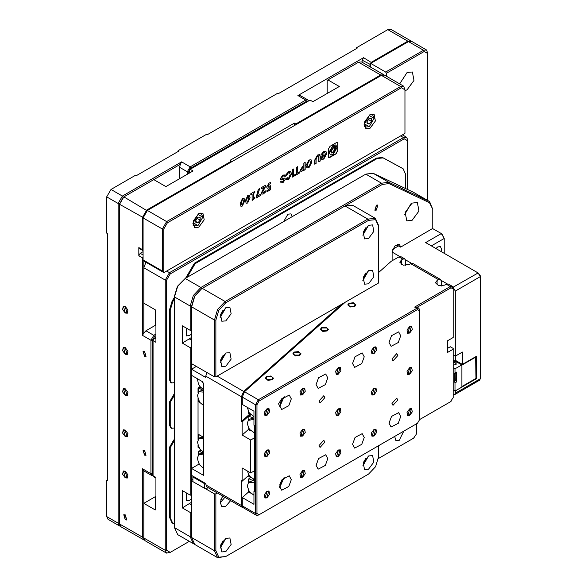 <?xml version="1.0" encoding="UTF-8"?>
<svg xmlns="http://www.w3.org/2000/svg" width="587" height="587" viewBox="0 0 587 587"><rect width="100%" height="100%" fill="white"/><g stroke="black" fill="none" stroke-linecap="round" stroke-linejoin="round"><path stroke-width="0.88" d="M308.535 100.964L307.786 99.885L305.768 100.084L190.188 166.818L181.632 161.873L122.412 196.065L110.994 189.469L106.717 196.887L106.717 233.134L107.428 233.545L107.428 480.694L106.717 480.283L107.428 479.873M178.059 151.578L178.059 150.749L178.778 151.167L135.971 175.88L135.252 175.469L110.994 189.469M249.409 110.385L249.409 109.564L250.121 109.974L207.314 134.687L206.602 134.276L178.059 150.749M356.426 48.596L356.426 47.774L357.138 48.185L278.664 93.494L277.945 93.084L249.409 109.564M119.557 204.269L123.123 197.298L122.412 196.065L118.134 203.476L118.134 523.127L119.388 525.893L107.971 519.304L106.717 516.531L106.717 480.283M356.426 47.774L387.816 29.651L407.796 41.185L371.41 62.193L369.986 64.665L369.986 66.735M371.769 62.809L363.558 57.658L297.925 95.556L305.768 100.084L306.487 101.324L190.907 168.051L190.188 166.818L187.341 171.756L187.341 174.229M189.476 172.996L189.476 169.702L190.188 169.291L193.042 170.934L165.93 186.585L153.801 179.585L180.458 164.199L179.49 167.229L179.49 178.764M123.123 197.298L123.813 196.902M363.558 57.658L362.135 60.131L362.135 62.2M307.786 99.885L299.942 95.358L297.925 95.556M411.157 41.127L390.847 29.35L387.816 29.651M410.819 40.885L407.796 41.185L408.156 41.802M119.388 525.893L120.188 526.157M181.632 161.873L180.458 164.199M306.487 101.324L308.08 101.228M188.765 173.407L188.765 171.756L190.907 168.051M125.266 306.95L123.549 306.781L125.266 312.548L126.983 312.724L125.266 306.95M125.266 515.298L124.004 515.173L125.266 519.414L126.528 519.539L125.266 515.298M144.527 450.625L143.272 450.5L144.527 454.749L145.789 454.874L144.527 450.625M144.527 351.767L143.272 351.642L144.527 355.883L145.789 356.008L144.527 351.767M125.266 471.713L123.549 471.544L125.266 477.319L126.983 477.488L125.266 471.713M125.266 430.528L123.549 430.352L125.266 436.126L126.983 436.295L125.266 430.528M125.266 389.335L123.549 389.166L125.266 394.934L126.983 395.102L125.266 389.335M125.266 348.142L123.549 347.974L125.266 353.741L126.983 353.917L125.266 348.142M190.188 169.291L310.053 100.084L312.908 101.734L339.301 86.494L327.891 79.905L358.569 62.193L380.684 74.96L295.782 123.974L294.358 123.153L230.148 160.229L231.931 161.667M143.103 250.7L142.392 249.614L142.392 217.483L146.669 210.065L231.572 161.051M143.103 251.669L140.249 253.32L138.826 255.793L138.826 247.553L139.244 248.477L143.103 250.708M145.943 262.235L143.815 267.738L143.815 333.108L145.958 330.76L155.592 325.198M407.796 189.623L407.796 140.044L406.542 137.27L403.518 137.571L169.504 272.676L165.218 280.094L143.815 267.738L143.815 261.002M294.358 123.153L294.358 125.625M155.944 334.054L153.801 335.287L150.954 340.233L150.954 473.694L142.392 468.749L142.392 537.127L119.557 523.949L119.557 204.298L123.842 196.887L153.801 179.585M138.826 255.793L142.392 257.847L142.392 335.287L150.954 340.233L152.378 340.233L152.378 473.694L153.09 475.125M119.557 523.949L120.812 526.722L144.439 540.165M143.815 333.108L142.392 335.287M142.392 257.847L143.103 256.761M381.044 75.576L380.684 74.96L384.045 74.901M296.142 124.598L295.782 123.974M358.569 62.193L361.592 61.892L383.715 74.659M327.891 79.905L327.172 80.316L327.172 93.494M143.815 537.127L142.392 537.127L143.646 539.901M142.392 468.749L143.815 470.928L143.815 537.956L145.07 540.722L166.473 553.079L170.215 552.367L166.649 550.312L166.649 280.094L170.215 273.916L404.23 138.803L403.518 137.571L400.664 135.927M152.378 473.694L150.954 473.694L151.784 475.543L153.09 475.646M155.944 335.698L154.52 336.527L153.801 335.287L145.958 330.76M152.378 340.233L154.52 336.527M399.703 83.897L407.084 72.487L412.382 71.966L414.004 80.456L407.084 89.789L404.942 90.662M404.942 123.043L404.942 115.852M386.393 76.207L386.393 73.309L424.203 51.48L427.776 53.542L426.522 49.946L411.538 41.295L408.508 41.596L370.698 63.425L370.698 67.145M386.393 73.309L385.681 72.076L370.698 63.425M426.522 49.946L423.491 50.247L385.681 72.076M427.776 53.542L427.776 200.534M292.216 216.662L290.961 213.888L287.938 214.189L283.653 221.6M155.944 496.345L143.815 503.353L155.232 509.942L155.232 496.763L155.944 497.174L155.944 477.4L153.09 475.756L153.508 476.673L155.944 478.082M155.944 337.349L154.52 338.171L153.09 340.643L153.09 475.756M143.815 303.163L155.232 309.753L155.232 324.993L155.944 325.403L155.944 342.294L153.09 340.643M166.649 280.094L165.218 280.094L165.218 550.312L166.473 553.079M407.796 140.865L404.23 138.803M174.493 439.502L173.781 439.92L169.504 447.331L169.504 517.279L172.006 522.819L172.637 523.178M174.493 297.161L172.094 301.248L169.504 309.833L169.504 379.774L170.758 382.548L171.47 382.959L170.215 380.185L170.215 310.244L172.805 301.659L174.493 298.79M402.521 168.41L382.46 157.463L376.494 158.116L194.473 263.203L185.668 278.172M174.493 394.193L173.781 394.603L169.504 402.022L169.504 425.091L170.758 427.857L171.47 428.268L170.215 425.502L170.215 402.433L174.493 395.014L173.781 394.603M189.33 541.339L169.504 552.778M174.493 524.198L172.725 523.23L170.215 517.69L170.215 447.742L174.493 440.331L173.781 439.92M174.493 382.658L171.47 382.959M187.114 277.335L195.185 263.614L377.206 158.527L383.179 157.881L403.144 168.77L405.654 174.31L405.654 188.61M174.493 427.967L171.47 428.268M194.473 263.203L195.185 263.614M364.101 124.576L365.525 127.085L369.267 126.616L374.051 118.332L369.267 115.573L364.49 123.857L369.054 126.741M374.051 118.214L372.584 114.854L369.7 114.876M371.395 118.449L369.267 118.258L367.146 120.907L367.146 123.74L369.267 123.93L371.395 121.282L371.395 118.449L369.267 118.258L367.146 120.907L367.146 123.74L369.267 123.93L371.395 121.282L371.395 118.449M368.541 118.897L368.541 119.638L367 121.553M371.395 121.282L368.541 119.638M369.267 123.93L366.97 122.602M192.874 223.434L194.297 225.944L198.039 225.474L202.816 217.19L198.039 214.431L193.262 222.715L197.826 225.599M202.816 217.073L201.356 213.712L198.472 213.734M200.167 217.307L198.039 217.117L195.911 219.765L195.911 222.598L198.039 222.789L200.167 220.14L200.167 217.307L198.039 217.117L195.911 219.765L195.911 222.598L198.039 222.789L200.167 220.14L200.167 217.307M197.313 217.755L197.313 218.496L195.772 220.411M200.167 220.14L197.313 218.496M198.039 222.789L195.742 221.46M376.406 209.654L377.668 205.413L376.406 205.538L375.144 209.779L376.406 209.654M412.074 220.367L419.001 211.034L417.372 202.544L412.074 203.065L405.155 212.399L406.776 220.888L412.074 220.367M404.678 214.651L410.915 203.843M186.431 328.177L186.248 335.94L189.476 335.617L191.619 333.768M186.431 492.941L186.248 500.704L189.476 500.388L191.619 498.532M200.167 386.789L198.039 388.014L198.039 392.886M198.039 398.412L198.039 439.516M198.039 445.041L198.039 447.331L198.883 447.668M231.183 271.671L382.254 184.443L388.976 183.57L429.501 202.706L432.766 209.354L432.766 228.387L400.65 247.149L399.395 244.375L394.728 245.997L392.087 252.094L392.087 260.811M191.619 347.643L190.188 347.643L182.344 343.116L182.344 325.814L190.188 330.349L191.619 330.342L191.619 311.293M192.903 479.131L191.619 479.873L191.619 475.419M191.619 468.338L191.619 375.409M191.619 369.15L191.619 363.713L214.446 376.891L215.877 376.891L378.542 282.978L378.542 225.305L375.409 218.379L367.844 219.127L225.151 301.513L217.586 309.503L214.446 320.047L214.446 376.891M192.903 481.435L191.619 480.694L191.619 537.538L191.619 512.414L190.188 512.414L182.344 507.88L191.619 502.164M198.751 434.563L198.751 438.562L198.751 435.349L199.441 434.96L203.608 437.366L198.751 434.563M203.608 452.203L199.441 448.629L198.751 446.817L198.751 447.742M203.608 392.153L198.971 391.756L197.525 395.352L198.553 399.754L200.057 402.359L198.751 400.195L198.751 401.611L203.608 405.573M198.039 388.014L198.751 388.425L198.751 391.933L198.751 388.726L200.798 387.545M200.622 387.347L198.751 388.425M432.766 209.354L429.633 201.605L414.011 192.587M190.188 330.349L190.188 306.04L193.328 295.496L200.893 287.505L381.543 183.21L388.741 182.271L429.266 201.414L429.501 202.706M182.344 343.116L191.619 337.4M191.619 495.112L190.188 495.112L190.188 347.643M182.344 507.88L182.344 490.585L190.188 495.112M194.077 543.995L193.328 543.643L190.188 536.716L190.188 512.414M400.65 247.149L397.795 245.498L397.612 244.17M198.751 401.611L199.096 401.413M177.678 534.61L174.493 527.654L174.493 296.978L177.626 286.434L185.198 278.443L365.848 174.148L373.046 173.209L413.571 192.345M191.619 306.04L194.546 296.2L201.605 288.745L200.893 287.505L185.198 278.443L177.421 286.309L174.493 296.156L174.493 296.978L190.188 306.04L191.619 306.04L191.619 363.713M191.619 536.716L190.188 536.716L174.493 527.654L174.493 526.862M198.553 446.384L200.042 448.967L198.553 446.384L197.525 441.982L198.971 438.386L203.608 438.783M198.971 438.386L200.006 437.616L203.608 437.432M203.608 468.338L199.903 465.036L198.406 462.446L197.386 458.043L198.824 454.448L203.608 454.932M198.824 454.448L199.866 453.678L202.544 453.208L203.608 453.56M198.611 454.624L198.611 451.418L199.294 451.021L202.544 453.208M198.406 462.446L198.611 462.886M202.273 452.738L203.395 452.085M199.294 451.021L200.937 450.075M203.293 389.585L202.449 390.069L199.441 388.33M203.608 390.803L202.449 390.069M202.713 390.524L200.006 390.986L198.971 391.756M197.415 378.754L198.406 383.854L199.903 386.437L203.608 389.746M198.611 384.287L199.918 386.459M341.854 304.161L243.664 391.456L241.418 396.746L205.743 376.15L205.743 377.47L191.479 369.23L196.329 366.427M207.057 372.62L205.743 376.15M249.673 414.121L241.418 421.459L241.418 396.746M242.658 507.337L242.079 507.234L241.418 505.495L241.418 480.775L242.145 481.201L248.323 475.705M192.903 476.167L192.903 476.989L204.32 483.578L205.743 483.578L191.479 475.338L191.479 468.419L203.608 475.426L203.608 383.15L202.75 382.658L202.75 381.836L191.479 375.328L191.479 369.23M205.743 483.578L206.58 486.74L242.079 507.234M241.418 421.459L242.145 421.884L242.145 435.062L250.693 440.001L250.693 472.953L242.145 468.015L242.145 481.201M250.517 414.437L242.145 421.884M191.479 468.419L198.956 464.104M250.693 472.953L254.663 470.664M250.693 440.001L254.663 437.704M242.145 435.062L248.543 429.376M254.663 479.689L249.71 476.321L247.244 470.957M250.532 477.194L249.005 476.622L248.191 475.529L248.191 474.039M253.929 495.274L249.233 491.451L247.31 486.08L248.404 482.866L254.663 482.132M248.404 482.866L249.159 482L252.968 480.592L254.663 480.922M248.301 482.984L248.301 479.315L249.115 478.831L252.968 480.592M250.642 493.08L249.115 492.508L248.301 491.414L248.301 489.925M252.645 480.151L253.606 479.3M249.115 478.831L250.737 477.392M250.605 477.268L248.301 479.315M253.929 419.375L248.294 420.351L247.2 423.565L249.424 429.339L254.663 433.059M253.929 418.238L252.894 418.076L249.049 419.485L248.294 420.351M250.722 414.561L248.191 416.807L248.191 420.468M248.191 427.409L248.191 428.899L249.005 429.992L250.532 430.564M253.76 416.609L252.579 417.658L249.005 416.315L250.847 414.679M252.894 418.076L252.579 417.658M248.191 416.807L249.005 416.315M247.31 407.4L249.233 412.859L253.929 416.682M248.301 411.333L248.301 412.815L249.115 413.916L250.642 414.488M441.05 251.515L441.541 249.079L440.433 246.628L437.763 246.892L435.899 248.536M432.641 228.534L441.329 233.545L425.634 242.607L478.141 272.926L453.032 287.263M447.221 283.91L441.263 280.469M411.546 263.314L405.588 259.872M399.776 256.512L392.087 252.072M392.659 249.292L398.507 245.916M453.171 287.344L455.314 291.049L455.314 356.133L453.157 354.893M455.314 291.049L480.283 276.631L480.283 275.809L480.283 276.631L480.283 275.809L478.141 272.926L480.283 276.631L480.283 378.791L479.66 380.178L454.683 394.589L455.314 393.209L455.314 390.898L476.431 378.703L476.431 356.302L462.446 364.373L462.446 352.017L455.314 356.133L455.314 360.249L462.446 364.373M425.634 242.607L426.778 243.267M431.342 245.902L444.183 238.491L442.04 233.956L441.329 233.545L444.183 238.491L444.183 253.32M476.431 378.703L475.932 378.417M453.157 394.435L454.683 394.589M271.796 376.803L267.092 376.803L266.116 378.16L267.092 379.518L271.796 379.518L272.772 378.16L271.796 376.803M354.225 303.523L349.522 303.523L348.546 304.88L349.522 306.238L354.225 306.238L355.201 304.88L354.225 303.523M326.754 327.95L322.043 327.95L321.067 329.307L322.043 330.664L326.754 330.664L327.729 329.307L326.754 327.95M299.275 352.376L294.564 352.376L293.588 353.734L294.564 355.091L299.275 355.091L300.25 353.734L299.275 352.376M302.621 394.266L304.286 388.667L302.621 388.829L300.955 394.435L302.621 394.266M266.946 414.862L268.611 409.264L266.946 409.425L265.28 415.031L266.946 414.862M282.178 398.045L278.289 404.208M319.027 401.024L320.062 402.946L324.86 397.656L323.826 395.733L319.027 401.024M391.969 358.914L393.004 360.836L397.803 355.546L396.761 353.623L391.969 358.914M319.027 445.511L320.062 447.433L324.86 442.143L323.826 440.221L319.027 445.511M391.969 403.401L393.004 405.323L397.803 400.033L396.761 398.111L391.969 403.401M302.621 435.459L304.286 429.853L302.621 430.022L300.955 435.62L302.621 435.459M266.946 456.055L268.611 450.449L266.946 450.618L265.28 456.216L266.946 456.055M302.621 476.651L304.286 471.045L302.621 471.214L300.955 476.813L302.621 476.651M266.946 497.248L268.611 491.642L266.946 491.811L265.28 497.409L266.946 497.248M282.127 479.535L279.882 484.37M409.638 332.477L411.304 326.878L409.638 327.04L407.972 332.646L409.638 332.477M373.963 353.073L375.629 347.475L373.963 347.636L372.297 353.242L373.963 353.073M338.288 373.67L339.954 368.071L338.288 368.232L336.63 373.838L338.288 373.67M409.638 373.67L411.304 368.071L409.638 368.232L407.972 373.838L409.638 373.67M373.963 394.266L375.629 388.667L373.963 388.829L372.297 394.435L373.963 394.266M338.288 414.862L339.954 409.264L338.288 409.425L336.63 415.031L338.288 414.862M409.638 414.862L411.304 409.264L409.638 409.425L407.972 415.031L409.638 414.862M373.963 435.459L375.629 429.86L373.963 430.022L372.297 435.627L373.963 435.459M338.288 456.055L339.954 450.449L338.288 450.618L336.63 456.216L338.288 456.055M389.049 423.205L391.125 427.05L398.25 423.278L400.716 416.469L398.646 412.632L391.522 416.396L389.049 423.205M352.582 444.264L354.651 448.108L361.775 444.337L364.248 437.528L362.172 433.683L355.047 437.454L352.582 444.264M316.107 465.322L318.183 469.16L325.308 465.396L327.781 458.579L325.704 454.742L318.58 458.506L316.107 465.322M279.639 486.374L281.716 490.218L288.841 486.447L291.306 479.638L289.237 475.793L282.112 479.564L279.639 486.374M279.742 487.54L284.203 477.304M389.049 342.47L391.125 346.315L398.25 342.544L400.716 335.735L398.646 331.89L391.522 335.661L389.049 342.47M352.582 363.529L354.651 367.367L361.775 363.602L364.248 356.793L362.172 352.948L355.047 356.72L352.582 363.529M316.107 384.58L318.183 388.425L325.308 384.654L327.781 377.845L325.704 374.007L318.58 377.771L316.107 384.58M279.639 405.639L281.716 409.484L288.841 405.712L291.306 398.903L289.237 395.058L282.112 398.83L279.639 405.639M279.742 406.806L284.203 396.57M256.959 513.478L255.528 513.478L242.262 505.811L242.262 497.578L253.929 504.314L253.929 491.128L254.663 491.554L254.663 425.648L253.929 425.223L253.929 411.223L242.262 404.48L242.262 397.069L244.508 391.771L258.383 399.784L255.528 404.729L255.528 513.478L256.365 515.32L258.383 515.122L259.094 514.711L256.959 513.478L256.959 404.729L259.094 401.024L417.482 309.576L419.624 310.817L419.624 419.558L417.482 423.264L259.094 514.711M405.712 265.405L405.712 260.767L404.876 258.918L400.95 256.651L398.933 256.857L391.331 261.244L378.542 272.61M345.288 302.18L244.508 391.771M254.663 490.483L253.929 491.128M242.262 497.578L248.661 491.884M242.262 505.811L242.915 507.557L256.365 515.32M417.482 423.264L416.77 423.682L417.482 423.264M441.387 286.001L441.387 281.364L440.551 279.515L412.727 263.453L410.709 263.651L409.278 264.473L403.232 265.17L399.806 262.206L401.435 259.946L402.858 259.116L404.876 258.918M419.624 309.987L418.788 308.146L416.77 308.344L258.383 399.784L259.094 401.024M417.232 307.25L451.014 287.747L453.157 288.98L452.32 286.309L450.302 286.507L414.635 307.104L417.386 307.331M452.32 286.309L448.395 284.042L446.377 284.247L444.953 285.069L438.907 285.766L435.481 282.802L437.102 280.535L438.533 279.713L440.551 279.515M447.448 348.377L450.302 346.734L453.157 348.377L453.157 349.206L447.448 352.501L447.448 340.805L453.157 337.503L453.157 288.98M419.624 418.736L419.624 419.558L451.014 401.435L450.302 401.846L453.157 397.729L453.157 349.206M453.157 396.907L453.157 397.729L453.157 396.907M192.903 476.989L192.903 481.604L204.32 488.193L207.174 488.193L208.128 487.636M204.32 483.578L204.32 488.193M207.174 488.193L207.174 487.085M403.761 431.188L399.233 440.331L395.954 440.654L394.706 436.42M378.542 456.84L378.542 458.454L414.217 437.858L413.505 438.269L416.359 434.153L416.359 423.917M416.359 433.331L416.359 434.153M453.157 365.077L456.099 364.498L456.099 361.614L453.157 361.034M455.681 364.703L456.121 363.874L455.38 362.847L453.157 362.443M461.874 386.532L475.991 378.388L475.631 356.757M475.991 356.962L461.874 365.114M453.157 389.988L455.028 391.067L461.874 387.112L461.874 364.865L453.157 360.044M461.874 364.865L455.028 368.819L453.157 367.741M455.028 391.067L455.028 382.827L456.451 382.005L456.451 372.114L455.028 372.943L455.028 368.819M455.028 372.943L454.316 373.692L454.316 381.249L455.028 382.827M456.451 382.005L455.739 380.427L455.798 372.496M365.84 227.675L363.536 231.66M223.148 355.37L220.844 359.354M223.148 310.053L220.844 314.038M365.84 272.984L363.536 276.969M368.555 225.305L363.28 232.423L364.52 238.887L368.555 238.491L373.831 231.373L372.591 224.909L368.555 225.305L362.847 235.196M225.863 353L220.595 360.117L221.827 366.582L225.863 366.185L231.139 359.068L229.899 352.604L225.863 353L220.154 362.891M225.863 307.691L220.595 314.801L221.827 321.272L225.863 320.869L231.139 313.759L229.899 307.295L225.863 307.691L220.154 317.574M368.555 270.622L363.28 277.732L364.52 284.203L368.555 283.8L373.831 276.69L372.591 270.218L368.555 270.622L362.847 280.505M201.605 288.745L194.752 296.318L191.619 306.869L214.446 320.047L215.877 320.047L218.804 310.2L225.863 302.745L368.555 220.367L375.621 219.663L378.542 226.134M375.409 218.379L352.582 205.201L345.009 205.949L202.317 288.327L225.151 301.513L225.863 302.745M345.009 205.949L344.298 206.36L345.009 205.949L367.844 219.127L368.555 220.367M215.877 376.891L215.877 320.047M223.148 540.73L220.844 544.714M365.84 458.344L363.536 462.329M222.95 496.198L220.844 499.405M225.863 538.367L220.595 545.477L221.827 551.949L225.863 551.545L231.139 544.435L229.899 537.963L225.863 538.367L220.154 548.251M368.555 455.982L363.28 463.092L364.52 469.563L368.555 469.16L373.831 462.05L372.591 455.585L368.555 455.982L362.847 465.865M222.664 496.03L220.184 502.296L221.827 506.632L225.863 506.236L230.596 500.608M224.887 497.314L220.154 502.942M204.599 488.193L214.446 493.88L215.877 493.88L217.403 492.992M191.619 480.694L191.619 479.873M214.446 493.88L214.446 550.723L191.619 537.538L194.752 544.472L217.586 557.65L225.863 556.491L218.804 557.188L215.877 550.723L215.877 493.88M378.542 445.746L378.542 456.803L375.621 466.65L368.555 474.105L225.863 556.491M215.877 550.723L214.446 550.723L217.586 557.65M368.555 474.105L367.844 474.516L368.555 474.105M369.986 128.304L375.423 120.966L374.146 114.296L369.986 114.707L364.542 122.045L365.818 128.714L369.986 128.304M198.751 227.162L204.188 219.824L202.911 213.154L198.751 213.565L193.314 220.903L194.59 227.573L198.751 227.162M308.953 167.655L311.932 162.071L311.037 159.752L308.953 160.002L305.974 165.512L306.913 167.889L308.953 167.655L311.932 162.071M302.547 166.422L300.375 170.091L300.882 171.587L305.137 169.753L305.137 162.342L303.831 163.098L303.831 165.681L302.547 166.422M294.439 174.897L294.439 175.931L299.73 172.879L299.73 171.844L297.756 172.982L297.756 166.605L296.413 167.376L296.413 173.759L294.439 174.897M337.87 143.786L337.43 142.531L336.124 142.773L330.041 146.288L328.294 149.311L328.294 156.34L328.735 157.587L330.041 157.345L336.124 153.831L337.87 150.404L337.87 143.786L337.356 142.494M285.385 174.985L282.817 175.087L280.366 178.712L280.843 179.754L283.682 179.556L283.881 180.099L282.956 181.596L282.23 181.662L281.819 181.016L280.535 181.75L281.173 182.931L282.985 182.645L285.245 179.314L284.842 178.11L281.973 178.36L281.731 177.817L283.015 175.939L285.385 176.298L284.981 174.691M286.052 178.433L286.764 179.659L288.701 179.351L291.57 173.862L290.66 171.477L288.643 171.727L286.192 174.383L286.192 175.799L288.334 172.901L289.574 172.776L290.205 174.588L288.613 178.331L287.791 178.433L287.359 177.678L286.052 178.433M292.348 169.724L292.348 177.142L293.661 176.386L293.661 168.968L292.348 169.724M240.164 203.616L242.512 198.406L244.009 198.179L244.786 200.776L242.387 206.074L240.941 206.286L240.164 203.616M321.074 158.483L321.749 159.429L323.775 159.099L326.761 153.581L325.866 151.182L323.694 151.49L321.045 154.675L321.045 157.433L324.083 155.68L324.083 154.645L322.3 155.672L322.3 154.432L323.664 152.51L324.765 152.422L325.418 154.322L323.775 158.064L322.828 158.204L322.468 157.683L321.074 158.483M320.179 156.795L319.519 154.623L317.508 155.063L314.779 159.987L314.779 164.191L316.114 163.421L316.114 158.761L317.479 156.076L318.44 155.915L318.844 157.184L318.844 161.843L320.179 161.073L320.179 156.795L319.445 154.586M401.376 87.727L404.942 89.789L404.942 133.234L404.23 133.865L164.507 272.265L163.795 272.456L163.795 229.018L167.361 222.833L401.376 87.727L400.664 86.494L166.649 221.6L162.364 229.018L162.364 271.033L163.795 272.456M269.037 183.093L270.548 182.535L270.548 183.848L269.176 184.193L267.966 186.094L268.208 186.71L270.387 185.727L270.387 189.814L266.946 191.81L266.946 190.54L269.213 189.227L269.213 187.671L267.136 188.244L266.63 186.982L269.037 183.093M245.41 200.585L247.758 195.376L249.255 195.148L250.033 197.746L247.633 203.043L246.188 203.256L245.41 200.585M252.146 194.202L250.81 194.972L250.81 193.703L254.809 191.399L254.809 192.668L253.474 193.431L253.474 198.157L254.809 197.005L254.809 198.267L252.146 200.468L252.146 194.202L250.81 194.803M260.364 195.603L255.983 198.135L258.273 189.396L259.681 188.588L257.392 196.058L260.364 194.341L260.364 195.603L255.983 197.973M264.047 187.334L261.464 188.823L261.464 187.554L265.61 185.162L265.61 186.358L262.719 192.03L262.939 192.661L263.702 192.507L265.302 190.856L265.302 192.22L263.438 193.923L261.853 194.187L261.384 193.013L264.047 187.334L261.464 188.654M163.201 272.192L143.522 260.833L143.103 259.909L143.103 217.894L162.364 229.018L163.795 229.018M404.942 89.789L403.687 86.194L384.426 75.07L381.396 75.371L147.381 210.476L143.103 217.894M403.687 86.194L400.664 86.494L381.396 75.371M270.402 182.55L270.548 183.848M270.402 183.768L269.176 184.193M269.029 184.105L267.966 186.094M267.819 186.006L268.142 186.666M270.247 185.83L270.387 189.814M270.247 189.733L266.946 191.641M268.692 187.994L269.213 187.671M268.553 187.913L267.063 188.2M318.844 161.674L320.04 160.985L320.04 156.714M314.779 164.022L315.975 163.333L315.975 158.681L317.479 156.076M317.34 155.995L318.367 155.878M321.676 159.385L323.775 159.099M322.762 158.16L322.373 157.734M322.3 155.672L322.16 154.352L323.664 152.51M323.525 152.422L324.692 152.385M321.045 157.272L323.943 155.599L323.943 154.726M323.635 159.018L326.761 153.581M326.614 153.5L325.792 151.145M243.935 198.142L244.786 200.776M244.64 200.695L242.387 206.074M242.248 205.993L240.875 206.242M242.908 199.521L242.321 199.529L241.352 202.706L241.903 204.87M242.438 204.87L243.451 201.583L242.981 199.558L242.468 199.609L241.492 202.786L241.969 204.922L242.438 204.87M249.182 195.111L250.033 197.746M249.886 197.665L247.633 203.043M247.494 202.963L246.122 203.212M248.154 196.491L247.567 196.498L246.599 199.675L247.149 201.84M247.685 201.84L248.697 198.553L248.228 196.528L247.714 196.579L246.745 199.756L247.215 201.891L247.685 201.84M254.663 191.479L254.809 192.668M254.663 192.58L253.474 193.431M253.335 193.35L253.474 198.157M254.663 197.129L254.809 198.267M254.663 198.186L252.146 200.262M259.476 188.706L257.392 196.058M260.224 194.422L260.224 195.522M265.471 185.243L265.61 186.358M265.471 186.27L262.719 192.03M262.572 191.949L262.873 192.609M265.155 191.069L265.302 192.22M265.155 192.14L263.438 193.923M263.292 193.842L261.787 194.143M292.348 176.973L293.515 176.298L293.515 169.049M286.691 179.615L288.701 179.351M287.725 178.389L287.256 177.736M286.192 175.388L288.334 172.901M288.195 172.82L289.501 172.739M288.555 179.27L291.57 173.862M291.423 173.781L290.594 171.441M285.238 176.159L285.238 174.904M281.907 178.316L281.591 177.736L283.015 175.939M282.875 175.858L284.783 175.829M281.1 182.887L282.846 182.564L285.245 179.314M285.099 179.226L284.761 178.074M282.164 181.61L281.723 181.067M280.769 179.71L282.817 179.644M282.677 179.556L283.602 179.519M328.669 157.543L335.984 153.75L337.73 150.323L337.73 143.698M335.148 147.733L335.434 148.702L333.086 152.833L331.435 152.987L330.73 151.417L334.693 144.974L333.086 145.495L329.204 152.297L330.371 154.887L333.086 154.623L336.96 147.821L336.432 145.98L332.939 152.752L331.362 152.943M334.693 144.974L332.939 145.415L329.065 152.216L330.298 154.843M334.135 147.961L332.902 148.027L331.244 150.947L331.816 152.092M335.845 144.974L335.133 144.989L334.208 146.603L334.561 147.256M336.197 145.627L335.918 145.011L335.272 145.07L334.348 146.691L334.627 147.308L335.272 147.242L336.197 145.627M334.707 149.105L334.208 147.997L333.049 148.115L331.384 151.028L331.882 152.136L333.049 152.026L334.707 149.105M336.578 146.06L335.287 147.814M297.756 172.982L297.609 166.686M294.439 175.77L299.59 172.798L299.59 171.925M300.815 171.543L304.998 169.672L304.998 162.423M301.564 169.239L301.997 170.237L303.831 169.474L303.831 166.752L302.657 167.266L301.564 169.239L301.923 170.193M302.657 167.266L301.711 169.32M303.831 166.752L302.797 167.346M306.847 167.845L308.813 167.574M311.792 161.99L310.963 159.708M309.892 160.845L308.813 160.882L307.199 164.646L307.896 166.664M310.596 162.841L309.965 160.882L308.953 160.963L307.339 164.727L307.97 166.715L308.953 166.62L310.596 162.841M144.527 356.294L143.015 351.202L144.527 351.356L146.046 356.448L144.527 356.294M144.527 455.16L143.015 450.068L144.527 450.214L146.046 455.307L144.527 455.16M125.266 519.825L123.754 514.733L125.266 514.887L126.777 519.979L125.266 519.825M125.266 313.047L122.632 309.488L123.248 306.253L125.266 306.458L127.9 310.009L127.284 313.245L125.266 313.047M125.266 354.24L122.632 350.681L123.248 347.445L125.266 347.651L127.9 351.202L127.284 354.438L125.266 354.24M125.266 395.433L122.632 391.874L123.248 388.638L125.266 388.836L127.9 392.395L127.284 395.631L125.266 395.433M125.266 436.618L122.632 433.067L123.248 429.831L125.266 430.029L127.9 433.588L127.284 436.823L125.266 436.618M125.266 477.811L122.632 474.259L123.248 471.023L125.266 471.222L127.9 474.78L127.284 478.016L125.266 477.811M378.542 269.257L378.542 271.986M376.406 205.127L377.918 204.973L376.406 210.065L374.888 210.219L376.406 205.127M266.946 491.231L268.963 491.033L269.58 494.269L266.946 497.82L264.928 498.025L264.311 494.79L266.946 491.231M302.621 470.635L304.638 470.436L305.255 473.672L302.621 477.224L300.603 477.429L299.979 474.193L302.621 470.635M338.288 450.038L340.306 449.84L340.93 453.076L338.288 456.635L336.27 456.833L335.654 453.597L338.288 450.038M373.963 429.442L375.981 429.244L376.605 432.48L373.963 436.038L371.945 436.236L371.329 433.001L373.963 429.442M266.946 450.038L268.963 449.84L269.58 453.076L266.946 456.627L264.928 456.833L264.311 453.597L266.946 450.038M302.621 429.442L304.638 429.244L305.255 432.48L302.621 436.038L300.603 436.236L299.979 433.001L302.621 429.442M338.288 408.846L340.306 408.647L340.93 411.883L338.288 415.442L336.27 415.64L335.654 412.404L338.288 408.846M373.963 388.256L375.981 388.051L376.605 391.287L373.963 394.846L371.945 395.044L371.329 391.808L373.963 388.256M266.946 408.846L268.963 408.647L269.58 411.883L266.946 415.442L264.928 415.64L264.311 412.404L266.946 408.846M302.621 388.256L304.638 388.051L305.255 391.287L302.621 394.846L300.603 395.044L299.979 391.808L302.621 388.256M338.288 367.66L340.306 367.455L340.93 370.69L338.288 374.249L336.27 374.447L335.654 371.211L338.288 367.66M373.963 347.064L375.981 346.866L376.605 350.094L373.963 353.653L371.945 353.851L371.329 350.615L373.963 347.064M409.638 408.853L411.656 408.647L412.272 411.883L409.638 415.442L407.62 415.64L407.004 412.404L409.638 408.853M409.638 367.66L411.656 367.455L412.272 370.69L409.638 374.249L407.62 374.447L407.004 371.211L409.638 367.66M409.638 326.467L411.656 326.269L412.272 329.498L409.638 333.056L407.62 333.255L407.004 330.026L409.638 326.467M266.593 376.516L270.989 376.01L273.483 378.16L272.295 379.811L267.899 380.317L265.405 378.16L266.593 376.516M294.065 352.09L298.467 351.584L300.955 353.734L299.774 355.384L295.378 355.883L292.884 353.734L294.065 352.09M321.544 327.656L325.939 327.157L328.434 329.307L327.252 330.951L322.85 331.457L320.363 329.307L321.544 327.656M349.023 303.23L353.418 302.723L355.913 304.88L354.724 306.524L350.329 307.03L347.834 304.88L349.023 303.23M119.557 523.127L118.134 523.127L106.717 516.531M106.717 196.887L118.134 203.476L119.557 203.476M188.765 171.756L187.334 171.756L179.49 167.229M370.698 64.665L362.135 60.131M147.036 210.696L123.842 196.887M143.118 217.483L119.557 204.298M138.826 247.553L142.392 249.614M143.103 254.963L140.249 253.32M408.508 41.596L423.491 50.247L424.203 51.48M166.649 550.312L165.218 550.312L143.815 537.956M155.944 339L154.52 338.171M170.215 273.916L169.504 272.676L166.649 271.033M170.215 447.742L169.504 447.331M169.504 517.279L170.215 517.69M169.504 379.774L170.215 380.185M169.504 309.833L170.215 310.244M172.094 301.248L172.805 301.659M376.494 158.116L377.206 158.527M382.46 157.463L383.179 157.881M402.352 168.308L403.064 168.718M170.215 402.433L169.504 402.022M169.504 425.091L170.215 425.502M388.976 183.57L388.741 182.271L373.046 173.209M382.254 184.443L381.543 183.21L365.848 174.148M191.619 340.233L189.476 339M191.619 504.996L189.476 503.763M243.664 391.456L217.161 376.15M241.418 505.495L205.743 484.899M442.04 233.956L441.329 233.545L442.04 233.956M480.283 378.791L455.314 393.209M242.262 397.069L255.528 404.729L256.959 404.729M410.709 263.651L438.533 279.713M398.933 256.857L402.858 259.116M417.482 309.576L416.77 308.344L414.635 307.104M446.377 284.247L450.302 286.507L451.014 287.747M401.435 259.946L401.435 264.473M437.102 280.535L437.102 285.069M454.316 381.249L455.739 380.427M455.739 372.87L454.316 373.692M162.364 271.033L143.103 259.909M147.381 210.476L166.649 221.6L167.361 222.833M151.784 475.543L143.94 471.009M402.433 134.9L406.542 137.27M172.006 522.819L172.725 523.23M402.433 168.359L403.144 168.77M364.248 126.352L365.525 127.085M371.314 114.12L372.584 114.854M193.02 225.21L194.297 225.944M200.079 212.978L201.356 213.712M413.938 192.543L429.581 201.576M193.328 543.643L177.626 534.581M198.553 399.754L200.042 402.344M198.406 383.854L199.903 386.437M478.86 273.337L478.141 272.926M418.788 308.146L417.364 307.317M451.021 401.435L450.302 401.846"/></g></svg>
